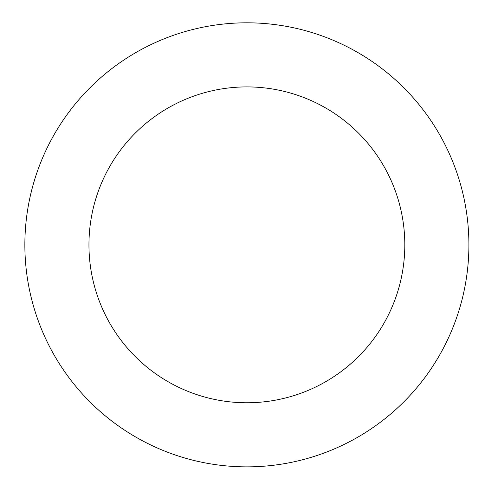 <?xml version="1.0" encoding="UTF-8"?>
<svg xmlns="http://www.w3.org/2000/svg" width="485" height="485" viewBox="0 0 485 485"><rect width="100%" height="100%" fill="white"/><g stroke="black" fill="none" stroke-linecap="round" stroke-linejoin="round"><path stroke-width="0.73" d="M459.738 181.681A222.027 222.027 0 0 0 85.76 92.077A222.027 222.027 0 0 0 195.152 460.75A222.027 222.027 0 0 0 459.738 181.681M398.288 199.911A157.934 157.934 0 0 0 132.272 136.176A157.934 157.934 0 0 0 210.084 398.421A157.934 157.934 0 0 0 398.288 199.911"/></g></svg>
